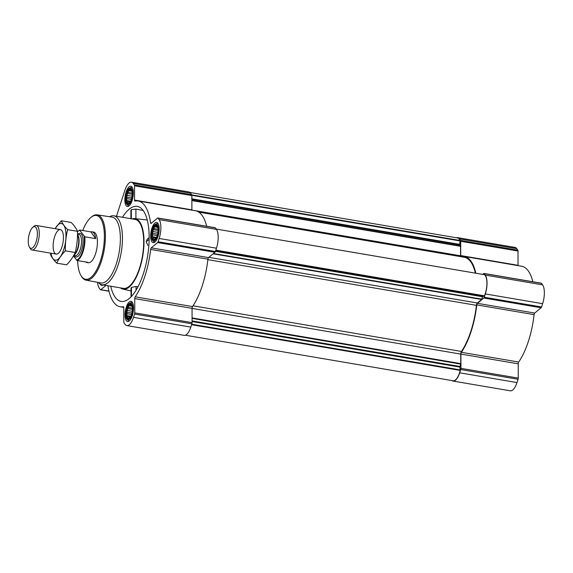 <?xml version="1.0" encoding="UTF-8"?>
<svg xmlns="http://www.w3.org/2000/svg" width="573" height="573" viewBox="0 0 573 573"><rect width="100%" height="100%" fill="white"/><g stroke="black" fill="none" stroke-linecap="round" stroke-linejoin="round"><path stroke-width="0.86" d="M156.221 237.824L154.345 239.636L154.173 238.912L153.012 239.02L153.192 237.537L152.239 236.678L152.826 234.851L152.232 233.24L153.184 231.578L152.991 229.615L154.151 228.584L154.323 226.786L155.484 226.679L155.863 225.511L156.823 226.371L157.203 226.127L157.976 228.469M152.719 239.313A7.542 2.901 99.7 0 1 153.235 228.033A7.542 2.901 99.7 0 1 157.854 227.739A7.542 2.901 99.7 0 1 156.1 238.046A7.542 2.901 99.7 0 1 152.719 239.313M130.594 316.704L128.717 318.516L128.538 317.793L127.378 317.908L127.564 316.418L126.604 315.565L127.199 313.739L126.597 312.12L127.55 310.459L127.364 308.496L128.524 307.465L128.696 305.674L129.856 305.559L130.236 304.392L131.188 305.251L131.568 305.008L132.349 307.35M127.084 318.194A7.542 2.901 99.7 0 1 127.6 306.913A7.542 2.901 99.7 0 1 132.22 306.627A7.542 2.901 99.7 0 1 130.472 316.926A7.542 2.901 99.7 0 1 127.084 318.194M130.386 201.646L128.51 203.458L128.338 202.727L127.177 202.842L127.356 201.359L126.397 200.5L126.991 198.673L126.397 197.055L127.342 195.393L127.156 193.438L128.316 192.399L128.488 190.608L129.648 190.494L130.028 189.326L130.988 190.186L131.367 189.942L132.141 192.284M126.884 203.136A7.542 2.901 99.7 0 1 127.399 191.855A7.542 2.901 99.7 0 1 132.019 191.561A7.542 2.901 99.7 0 1 130.264 201.861A7.542 2.901 99.7 0 1 126.884 203.136M475.826 273.221A53.64 20.614 -80.3 0 0 464.345 256.482A53.64 20.614 -80.3 0 0 461.208 256.561A1.554 0.594 -80.3 0 1 461.122 256.561A1.554 0.594 -80.3 0 1 460.735 255.565L518.042 265.306L518.021 251.031A1.554 0.594 -80.3 0 0 517.827 250.172L516.753 248.661A14.382 5.529 -80.3 0 0 514.969 247.4L457.655 237.652A14.382 5.529 -80.3 0 0 456.459 237.774M532.847 281.758A53.64 20.614 -80.3 0 0 521.652 266.23L464.345 256.482M451.954 380.558A14.382 5.529 -80.3 0 0 453.042 381.074A14.382 5.529 -80.3 0 0 459.682 372.815L460.749 369.528A1.554 0.594 -80.3 0 0 460.936 368.353L460.914 354.078A1.554 0.594 -80.3 0 1 461.38 352.295A53.64 20.614 -80.3 0 0 476.786 304.893A1.554 0.594 -80.3 0 1 477.402 303.325L534.709 313.066L541.098 307.773A1.554 0.594 -80.3 0 0 541.549 306.97L542.624 303.683A14.382 5.529 -80.3 0 0 542.588 284.845L541.514 283.334A1.554 0.594 -80.3 0 0 541.32 283.198L484.006 273.45A1.554 0.594 -80.3 0 0 483.748 273.543L482.724 274.395M534.709 313.066A1.554 0.594 -80.3 0 0 534.093 314.634A53.64 20.614 -80.3 0 1 518.694 362.043A1.554 0.594 -80.3 0 0 518.221 363.819L518.25 378.094A1.554 0.594 -80.3 0 1 518.064 379.269L516.989 382.563A14.382 5.529 -80.3 0 1 510.35 390.815L453.042 381.074M110.761 286.242A48.196 18.522 -80.3 0 0 121.505 301.462A48.196 18.522 -80.3 0 0 145.8 265.063A48.196 18.522 -80.3 0 0 143.25 210.613A48.196 18.522 -80.3 0 0 137.663 206.459A48.196 18.522 -80.3 0 0 122.486 217.267M130.895 218.7L130.88 210.377L131.31 209.661L135.901 209.102L143.164 210.492M120.509 287.904A35.762 13.745 -80.3 0 0 122.894 289.086A35.762 13.745 -80.3 0 0 126.146 288.849A35.762 13.745 -80.3 0 0 142.226 258.917A35.762 13.745 -80.3 0 0 139.619 221.78A35.762 13.745 -80.3 0 0 134.884 218.6A35.762 13.745 -80.3 0 0 132.241 218.929M137.986 286.801L136.037 286.464L131.453 287.424L131.016 288.076L131.031 296.893M149.152 237.573L147.197 239.199L146.179 241.742L147.906 245.337M103.19 284.953A10.264 3.947 99.7 0 1 101.729 285.361A10.264 3.947 99.7 0 1 100.454 284.459A10.264 3.947 99.7 0 1 100.211 284.065M126.296 320.636A10.264 3.947 99.7 0 1 125.773 308.94A10.264 3.947 99.7 0 1 131.009 301.305A10.264 3.947 99.7 0 1 133.172 312.084A10.264 3.947 99.7 0 1 127.564 321.539A10.264 3.947 99.7 0 1 126.296 320.636M151.924 241.756A10.264 3.947 99.7 0 1 151.408 230.06A10.264 3.947 99.7 0 1 156.637 222.424A10.264 3.947 99.7 0 1 158.807 233.204A10.264 3.947 99.7 0 1 153.199 242.658A10.264 3.947 99.7 0 1 151.924 241.756M126.089 205.578A10.264 3.947 99.7 0 1 125.573 193.875A10.264 3.947 99.7 0 1 130.802 186.246A10.264 3.947 99.7 0 1 132.972 197.019A10.264 3.947 99.7 0 1 127.364 206.481A10.264 3.947 99.7 0 1 126.089 205.578M97.582 282.331A14.382 5.529 -80.3 0 0 99.258 288.155L100.332 289.666A1.554 0.594 -80.3 0 0 100.526 289.802A1.554 0.594 -80.3 0 0 100.791 289.709L105.955 285.426M107.917 285.762A53.64 20.614 -80.3 0 0 120.194 306.77A53.64 20.614 -80.3 0 0 123.324 306.698L123.496 306.727M116.469 216.243L124.85 190.437A14.382 5.529 -80.3 0 1 131.489 182.185A14.382 5.529 -80.3 0 1 133.28 183.446L134.354 184.957A1.554 0.594 -80.3 0 1 134.548 185.817L134.569 200.092A1.554 0.594 -80.3 0 0 134.956 201.094A1.554 0.594 -80.3 0 0 135.042 201.087A53.64 20.614 -80.3 0 1 138.179 201.016A53.64 20.614 -80.3 0 1 150.57 222.833A1.554 0.594 -80.3 0 0 150.928 223.463A1.554 0.594 -80.3 0 0 151.193 223.37L157.582 218.077A1.554 0.594 -80.3 0 1 157.84 217.984A1.554 0.594 -80.3 0 1 158.033 218.12L159.115 219.624A14.382 5.529 -80.3 0 1 159.151 238.468L158.076 241.756A1.554 0.594 -80.3 0 1 157.625 242.558L151.236 247.851A1.554 0.594 -80.3 0 0 150.62 249.42A53.64 20.614 -80.3 0 1 135.214 296.828A1.554 0.594 -80.3 0 0 134.748 298.605L134.77 312.879A1.554 0.594 -80.3 0 1 134.583 314.054L133.516 317.349A14.382 5.529 -80.3 0 1 126.877 325.6A14.382 5.529 -80.3 0 1 125.093 324.339L124.012 322.828A1.554 0.594 -80.3 0 1 123.825 321.969L123.797 307.694A1.554 0.594 -80.3 0 0 123.417 306.691A1.554 0.594 -80.3 0 0 123.324 306.698M185.38 335.226L453.143 380.766A13.759 5.286 -80.3 0 0 460.191 370.402L459.847 367.085L460.771 363.604L460.749 354.107A2.335 0.895 -80.3 0 1 461.451 351.45A52.859 20.313 -80.3 0 0 476.428 305.337A2.335 0.895 -80.3 0 1 477.359 303.002L481.607 299.478L482.566 296.757L215.441 251.325M460.671 256.647A2.335 0.895 -80.3 0 1 460.577 255.794L460.556 246.304L459.696 244.857L191.862 199.304M126.877 325.6L184.184 335.348A14.382 5.529 -80.3 0 0 190.823 327.097L191.898 323.802A1.554 0.594 -80.3 0 0 192.084 322.628L192.055 308.353A1.554 0.594 -80.3 0 1 192.528 306.576A53.64 20.614 -80.3 0 0 207.927 259.168A1.554 0.594 -80.3 0 1 208.551 257.599L214.932 252.299A1.554 0.594 -80.3 0 0 215.391 251.504L216.458 248.209A14.382 5.529 -80.3 0 0 216.422 229.372L215.348 227.868A1.554 0.594 -80.3 0 0 215.154 227.725L157.84 217.984M206.681 226.285A53.64 20.614 -80.3 0 0 195.486 210.757L138.179 201.016M134.569 200.092L191.883 209.84A1.554 0.594 -80.3 0 0 191.898 210.148M191.883 209.84L191.855 195.565A1.554 0.594 -80.3 0 0 191.661 194.705L190.587 193.194A14.382 5.529 -80.3 0 0 188.804 191.926L131.489 182.185M484.307 274.675L484.386 274.682A13.759 5.286 -80.3 0 1 484.421 295.826L482.566 296.757M475.389 273.149A52.859 20.313 -80.3 0 0 464.209 257.248L198.802 212.11M189.892 192.442L457.555 237.96A13.759 5.286 -80.3 0 1 459.961 240.481L459.696 244.857M477.402 303.325L483.791 298.024A1.554 0.594 -80.3 0 0 484.242 297.222L485.31 293.935A14.382 5.529 -80.3 0 0 485.281 275.097L484.199 273.586A1.554 0.594 -80.3 0 0 484.006 273.45M460.735 255.565L460.713 241.283A1.554 0.594 -80.3 0 0 460.52 240.424L459.446 238.912A14.382 5.529 -80.3 0 0 457.655 237.652M109.55 216.723A34.982 13.444 99.7 0 1 113.826 215.799L135.049 219.409A34.982 13.444 99.7 0 1 142.441 256.145A34.982 13.444 99.7 0 1 123.317 288.377L102.094 284.767A34.982 13.444 99.7 0 1 98.37 282.482M135.901 209.102L135.916 218.714M131.31 209.661L131.332 218.771M131.453 287.424L131.468 296.434M136.037 286.464L136.045 290.253M146.179 241.742L149.138 239.285M82.741 230.511A32.339 12.427 99.7 0 1 90.806 217.539A32.339 12.427 99.7 0 1 103.398 248.446A32.339 12.427 99.7 0 1 81.545 276.437A32.339 12.427 99.7 0 1 80.951 275.513A32.339 12.427 99.7 0 1 77.62 260.608M77.505 231.743A15.106 5.809 99.7 0 1 78.021 231.256A15.106 5.809 99.7 0 1 79.805 230.325L84.768 236.778L95.684 238.633A15.55 5.974 -80.3 0 0 92.031 231.8L93.585 232.065A15.55 5.974 99.7 0 1 96.866 248.396A15.55 5.974 99.7 0 1 88.371 262.721L86.817 262.455A15.55 5.974 -80.3 0 0 87.977 262.37L77.054 260.514L73.437 255.938M90.806 217.539L91.508 216.945A33.112 12.728 99.7 0 1 97.145 214.854A33.112 12.728 99.7 0 1 104.229 249.649A33.112 12.728 99.7 0 1 86.043 280.147A33.112 12.728 99.7 0 1 82.025 277.253A33.112 12.728 99.7 0 1 81.416 276.308L80.951 275.513M97.145 214.854L112.029 217.095A33.399 12.835 99.7 0 1 119.17 252.192A33.399 12.835 99.7 0 1 100.827 282.947L86.043 280.147M113.826 215.799A34.982 13.444 99.7 0 1 121.211 252.535A34.982 13.444 99.7 0 1 102.094 284.767M126.597 204.009A8.523 3.273 99.7 0 1 125.945 195.3A8.523 3.273 99.7 0 1 129.691 188.073A8.523 3.273 99.7 0 1 132.313 196.911A8.523 3.273 99.7 0 1 126.919 204.382A8.523 3.273 99.7 0 1 126.597 204.009M129.691 188.073L131.024 187.507A9.326 3.588 99.7 0 1 131.919 187.378A9.326 3.588 99.7 0 1 132.299 187.507M129.19 205.786A9.326 3.588 99.7 0 1 128.789 205.771A9.326 3.588 99.7 0 1 127.987 205.363L126.919 204.382M126.798 319.075A8.523 3.273 99.7 0 1 126.153 310.365A8.523 3.273 99.7 0 1 129.899 303.138A8.523 3.273 99.7 0 1 132.513 311.97A8.523 3.273 99.7 0 1 127.127 319.448A8.523 3.273 99.7 0 1 126.798 319.075M129.899 303.138L131.231 302.573A9.326 3.588 99.7 0 1 132.127 302.444A9.326 3.588 99.7 0 1 132.506 302.565M129.398 320.844A9.326 3.588 99.7 0 1 128.997 320.837A9.326 3.588 99.7 0 1 128.194 320.422L127.127 319.448M152.432 240.194A8.523 3.273 99.7 0 1 151.781 231.485A8.523 3.273 99.7 0 1 155.527 224.258A8.523 3.273 99.7 0 1 158.148 233.089A8.523 3.273 99.7 0 1 152.755 240.567A8.523 3.273 99.7 0 1 152.432 240.194M155.527 224.258L156.859 223.685A9.326 3.588 99.7 0 1 157.754 223.563A9.326 3.588 99.7 0 1 158.141 223.685M155.032 241.964A9.326 3.588 99.7 0 1 154.624 241.956A9.326 3.588 99.7 0 1 153.822 241.541L152.755 240.567M127.356 201.359L130.257 201.854M128.338 202.727L129.197 202.878M130.988 190.186L131.504 190.279M129.648 190.494L131.733 190.852M128.488 190.608L131.847 191.181M128.316 192.399L132.184 193.058M127.156 193.438L132.198 194.29M127.342 195.393L132.041 196.195M126.397 197.055L131.718 197.964M126.991 198.673L131.317 199.411M126.397 200.5L130.608 201.216M127.564 316.418L130.465 316.912M128.538 317.793L129.405 317.943M131.188 305.251L131.711 305.337M129.856 305.559L131.933 305.91M128.696 305.674L132.048 306.24M128.524 307.465L132.392 308.124M127.364 308.496L132.406 309.356M127.55 310.459L132.241 311.254M126.597 312.12L131.919 313.023M127.199 313.739L131.525 314.47M126.604 315.565L130.809 316.275M153.192 237.537L156.1 238.031M154.173 238.912L155.032 239.056M156.823 226.371L157.346 226.457M155.484 226.679L157.568 227.03M154.323 226.786L157.682 227.359M154.151 228.584L158.026 229.243M152.991 229.615L158.033 230.475M153.184 231.578L157.876 232.373M152.232 233.24L157.554 234.142M152.826 234.851L157.152 235.589M152.239 236.678L156.443 237.394M84.109 236.355A15.106 5.809 99.7 0 1 82.548 251.425A15.106 5.809 99.7 0 1 76.395 260.085M84.768 236.778A15.55 5.974 99.7 0 1 77.054 260.514M78.021 231.256L78.422 230.919A15.55 5.974 99.7 0 1 79.948 230.031L79.805 230.325M79.948 230.031L90.871 231.893L95.684 238.633M92.031 231.8A15.55 5.974 -80.3 0 0 90.871 231.893M85.749 261.99A15.55 5.974 -80.3 0 0 86.817 262.455M29.61 247.393A11.009 4.233 99.7 0 1 29.409 247.078A11.009 4.233 99.7 0 1 28.65 236.792A11.009 4.233 99.7 0 1 32.761 227.345A11.009 4.233 99.7 0 1 37.044 237.867A11.009 4.233 99.7 0 1 29.61 247.393M32.761 227.345L34.058 226.242A12.441 4.777 99.7 0 1 36.206 225.461A12.441 4.777 99.7 0 1 38.835 238.526A12.441 4.777 99.7 0 1 32.038 249.986A12.441 4.777 99.7 0 1 30.491 248.897A12.441 4.777 99.7 0 1 30.262 248.539L29.409 247.078M55.144 228.684A18.58 7.141 99.7 0 1 65.422 229.494A18.58 7.141 99.7 0 1 60.939 255.845A18.58 7.141 99.7 0 1 50.976 253.209M54.636 236.713A12.441 4.777 99.7 0 1 62.149 231.019A12.441 4.777 99.7 0 1 63.001 242.637A12.441 4.777 99.7 0 1 58.353 253.316A12.441 4.777 99.7 0 1 53.547 250.236A12.441 4.777 99.7 0 1 54.636 236.713M50.403 254.276C51.563 257.041 53.676 259.999 56.741 263.15C58.682 258.889 61.555 254.777 65.351 250.831C65.179 243.611 65.938 236.549 67.628 229.644C64.613 226.564 62.5 223.606 61.29 220.77L55.058 228.67M56.741 263.15L66.611 264.826C70.407 260.88 73.28 256.776 75.228 252.514L65.351 250.831M61.29 220.77L71.167 222.446C74.175 225.526 76.288 228.484 77.498 231.32C77.67 238.54 76.911 245.609 75.228 252.514M67.628 229.644L77.498 231.32M481.607 299.478L213.106 253.818M477.359 303.002L208.859 257.341M460.556 246.304L191.862 200.607M460.577 255.794L191.891 210.105M100.791 289.709L108.956 291.098M133.516 317.349L190.823 327.097M134.583 314.054L191.898 323.802M134.77 312.879L192.084 322.628M134.748 298.605L192.055 308.353M135.214 296.828L192.528 306.576M150.62 249.42L207.927 259.168M151.236 247.851L208.551 257.599M157.625 242.558L214.932 252.299M158.076 241.756L215.391 251.504M159.151 238.468L216.458 248.209M159.115 219.624L216.422 229.372M158.033 218.12L215.348 227.868M150.57 222.833L151.63 223.012M134.548 185.817L191.855 195.565M134.354 184.957L191.661 194.705M133.28 183.446L190.587 193.194M460.771 363.604L192.077 317.908M460.749 354.107L192.055 308.41M460.191 370.402L191.597 324.719M460.226 369.9L191.754 324.239M459.847 367.085L192.077 321.546M459.911 366.476L192.077 320.923M460.692 364.07L192.077 318.387M461.451 351.45L193.044 305.803M476.428 305.337L207.87 259.662M481.786 299.156L213.457 253.524M482.817 296.399L215.57 250.945M484.214 296.076L215.742 250.415M484.421 295.826L215.828 250.143M484.386 274.682L216.214 229.078M460.484 245.96L191.862 200.278M459.625 244.356L191.862 198.817M459.997 240.925L191.84 195.321M459.961 240.481L191.747 194.87M459.682 372.815L516.989 382.563M460.749 369.528L518.064 379.269M460.936 368.353L518.25 378.094M460.914 354.078L518.221 363.819M461.38 352.295L518.694 362.043M476.786 304.893L534.093 314.634M483.791 298.024L541.098 307.773M484.242 297.222L541.549 306.97M485.31 293.935L542.624 303.683M485.281 275.097L542.588 284.845M484.199 273.586L541.514 283.334M460.713 241.283L518.021 251.031M460.52 240.424L517.827 250.172M459.446 238.912L516.753 248.661M77.964 234.221A11.969 4.598 99.7 0 1 82.713 245.502A11.969 4.598 99.7 0 1 74.612 255.959A11.969 4.598 99.7 0 1 74.34 255.529M77.498 234.901A10.873 4.183 99.7 0 1 78.365 245.28A10.873 4.183 99.7 0 1 74.103 254.756M77.505 234.586A10.808 4.154 99.7 0 1 78.68 245.437A10.808 4.154 99.7 0 1 73.924 255.078M77.513 234.142L78.852 234.371A10.808 4.154 99.7 0 1 81.137 245.724A10.808 4.154 99.7 0 1 75.228 255.68L73.731 255.422M122.894 289.086L131.024 290.948M134.884 218.6L147.24 219.982M100.526 289.802L108.992 291.242M120.194 306.77L123.782 307.379M484.35 274.668L216.207 229.071M32.038 249.986L56.204 254.097M36.206 225.461L60.373 229.572"/></g></svg>
